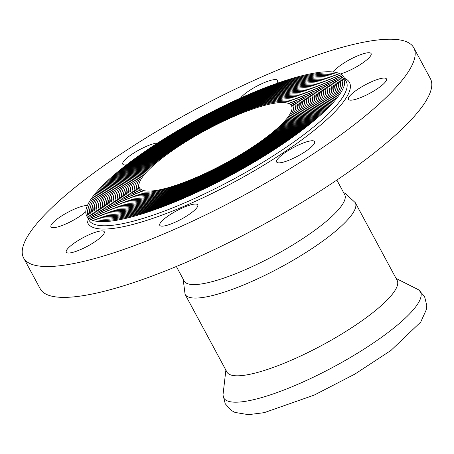 <?xml version="1.0" encoding="UTF-8"?>
<svg xmlns="http://www.w3.org/2000/svg" width="454" height="454" viewBox="0 0 454 454"><rect width="100%" height="100%" fill="white"/><g stroke="black" fill="none" stroke-linecap="round" stroke-linejoin="round"><path stroke-width="0.68" d="M185.073 294.317A96.662 21.503 151.7 0 0 264.052 275.771A96.662 21.503 151.7 0 0 352.968 213.017A96.662 21.503 151.7 0 0 355.289 202.666L397.148 280.407A96.662 21.503 151.7 0 1 394.821 290.753A96.662 21.503 151.7 0 1 289.811 360.868A96.662 21.503 151.7 0 1 226.932 372.059L185.073 294.317L183.144 279.108M162.192 226.166A21.559 4.795 151.7 0 1 159.768 225.326A21.559 4.795 151.7 0 1 176.481 210.883A21.559 4.795 151.7 0 1 197.74 204.885A21.559 4.795 151.7 0 1 184.789 217.194A21.559 4.795 151.7 0 1 162.192 226.166M85.8 211.649A21.559 4.795 151.7 0 1 53.39 227.681A21.559 4.795 151.7 0 1 50.967 226.841A21.559 4.795 151.7 0 1 64.803 214.01A21.559 4.795 151.7 0 1 87.361 205.6M240.518 98.053A21.559 4.795 151.7 0 1 260.602 84.268A21.559 4.795 151.7 0 1 277.621 80.42A21.559 4.795 151.7 0 1 276.52 83.53M350.874 100.181A21.559 4.795 151.7 0 1 348.456 99.347A21.559 4.795 151.7 0 1 365.164 84.898A21.559 4.795 151.7 0 1 386.422 78.9A21.559 4.795 151.7 0 1 373.472 91.209A21.559 4.795 151.7 0 1 350.874 100.181M139.321 182.809A86.362 19.21 -28.3 0 0 139.389 187.746A86.362 19.21 -28.3 0 0 209.952 171.181A86.362 19.21 -28.3 0 0 289.391 115.106A86.362 19.21 -28.3 0 0 291.468 105.861A86.362 19.21 -28.3 0 0 287.382 103.086A86.362 19.21 -28.3 0 0 206.32 129.889A86.362 19.21 -28.3 0 0 139.321 182.809L138.867 184.182A87.44 19.454 -28.3 0 0 142.335 191.77M293.205 110.532A87.44 19.454 -28.3 0 0 288.778 103.467L287.382 103.086M291.286 114.17A88.638 19.721 151.7 0 1 218.794 167.191A88.638 19.721 151.7 0 1 141.523 191.577A88.638 19.721 151.7 0 1 137.256 183.654A88.638 19.721 151.7 0 1 139.463 179.239A88.638 19.721 151.7 0 1 211.95 126.212A88.638 19.721 151.7 0 1 289.221 101.827A88.638 19.721 151.7 0 1 293.488 109.755A88.638 19.721 151.7 0 1 291.286 114.17M137.256 183.654L136.756 185.181A89.835 19.987 -28.3 0 0 140.337 192.984M295.316 109.533A89.835 19.987 -28.3 0 0 290.776 102.252L289.221 101.827M293.335 113.29A91.033 20.254 151.7 0 1 218.89 167.747A91.033 20.254 151.7 0 1 139.531 192.791A91.033 20.254 151.7 0 1 135.144 184.653A91.033 20.254 151.7 0 1 137.414 180.119A91.033 20.254 151.7 0 1 211.859 125.662A91.033 20.254 151.7 0 1 291.218 100.618A91.033 20.254 151.7 0 1 295.599 108.756A91.033 20.254 151.7 0 1 293.335 113.29M135.144 184.653L134.645 186.18A92.23 20.521 -28.3 0 0 138.339 194.198M297.427 108.534A92.23 20.521 -28.3 0 0 292.773 101.038L291.218 100.618M295.389 112.41A93.428 20.782 151.7 0 1 218.981 168.298A93.428 20.782 151.7 0 1 137.534 194.006A93.428 20.782 151.7 0 1 133.033 185.652A93.428 20.782 151.7 0 1 135.36 180.998A93.428 20.782 151.7 0 1 211.768 125.105A93.428 20.782 151.7 0 1 293.216 99.403A93.428 20.782 151.7 0 1 297.711 107.757A93.428 20.782 151.7 0 1 295.389 112.41M133.033 185.652L132.534 187.179A94.625 21.049 -28.3 0 0 136.342 195.413M299.544 107.536A94.625 21.049 -28.3 0 0 294.765 99.823L293.216 99.403M297.438 111.531A95.822 21.315 151.7 0 1 219.072 168.854A95.822 21.315 151.7 0 1 135.536 195.214A95.822 21.315 151.7 0 1 130.922 186.651A95.822 21.315 151.7 0 1 133.311 181.878A95.822 21.315 151.7 0 1 211.678 124.555A95.822 21.315 151.7 0 1 295.214 98.189A95.822 21.315 151.7 0 1 299.822 106.758A95.822 21.315 151.7 0 1 297.438 111.531M128.811 187.65A98.217 21.849 -28.3 0 0 133.538 196.429A98.217 21.849 -28.3 0 0 219.163 169.41A98.217 21.849 -28.3 0 0 299.492 110.651A98.217 21.849 -28.3 0 0 301.933 105.759A98.217 21.849 -28.3 0 0 297.205 96.98A98.217 21.849 -28.3 0 0 211.581 123.999A98.217 21.849 -28.3 0 0 131.257 182.752A98.217 21.849 -28.3 0 0 128.811 187.65L128.312 189.176A99.415 22.115 -28.3 0 0 132.352 197.836M303.766 105.538A99.415 22.115 -28.3 0 0 298.76 97.4L297.205 96.98M301.541 109.772A100.612 22.382 151.7 0 1 219.259 169.961A100.612 22.382 151.7 0 1 131.547 197.643A100.612 22.382 151.7 0 1 126.7 188.648A100.612 22.382 151.7 0 1 129.208 183.632A100.612 22.382 151.7 0 1 211.49 123.448A100.612 22.382 151.7 0 1 299.203 95.766A100.612 22.382 151.7 0 1 304.044 104.76A100.612 22.382 151.7 0 1 301.541 109.772M122.478 190.646A105.402 23.449 -28.3 0 0 127.551 200.066A105.402 23.449 -28.3 0 0 219.441 171.067A105.402 23.449 -28.3 0 0 305.644 108.012A105.402 23.449 -28.3 0 0 308.266 102.763A105.402 23.449 -28.3 0 0 303.193 93.337A105.402 23.449 -28.3 0 0 211.303 122.336A105.402 23.449 -28.3 0 0 125.1 185.391A105.402 23.449 -28.3 0 0 122.478 190.646L121.978 192.173A106.605 23.716 -28.3 0 0 126.36 201.474M310.099 102.542A106.605 23.716 -28.3 0 0 304.748 93.762L303.193 93.337M307.699 107.133A107.802 23.983 151.7 0 1 219.537 171.623A107.802 23.983 151.7 0 1 125.559 201.281A107.802 23.983 151.7 0 1 120.367 191.645A107.802 23.983 151.7 0 1 123.051 186.271A107.802 23.983 151.7 0 1 211.212 121.785A107.802 23.983 151.7 0 1 305.19 92.128A107.802 23.983 151.7 0 1 310.377 101.764A107.802 23.983 151.7 0 1 307.699 107.133M124.589 189.647A103.007 22.916 -28.3 0 0 129.549 198.852A103.007 22.916 -28.3 0 0 219.35 170.517A103.007 22.916 -28.3 0 0 303.595 108.892A103.007 22.916 -28.3 0 0 306.155 103.762A103.007 22.916 -28.3 0 0 301.201 94.551A103.007 22.916 -28.3 0 0 211.399 122.892A103.007 22.916 -28.3 0 0 127.154 184.511A103.007 22.916 -28.3 0 0 124.589 189.647L124.09 191.174A104.204 23.182 -28.3 0 0 128.357 200.265M307.988 103.54A104.204 23.182 -28.3 0 0 302.75 94.977L301.201 94.551M126.7 188.648L126.201 190.175A101.809 22.649 -28.3 0 0 130.355 199.051M305.877 104.539A101.809 22.649 -28.3 0 0 300.752 96.186L299.203 95.766M118.256 192.644A110.197 24.516 -28.3 0 0 123.562 202.495A110.197 24.516 -28.3 0 0 219.628 172.174A110.197 24.516 -28.3 0 0 309.747 106.253A110.197 24.516 -28.3 0 0 312.488 100.765A110.197 24.516 -28.3 0 0 307.188 90.913A110.197 24.516 -28.3 0 0 211.121 121.229A110.197 24.516 -28.3 0 0 120.997 187.15A110.197 24.516 -28.3 0 0 118.256 192.644L117.756 194.17A111.395 24.783 -28.3 0 0 122.37 203.903M314.327 100.544A111.395 24.783 -28.3 0 0 308.737 91.333L307.188 90.913M311.802 105.379A112.592 25.049 151.7 0 1 219.719 172.73A112.592 25.049 151.7 0 1 121.564 203.704A112.592 25.049 151.7 0 1 116.145 193.642A112.592 25.049 151.7 0 1 118.948 188.03A112.592 25.049 151.7 0 1 211.025 120.679A112.592 25.049 151.7 0 1 309.185 89.699A112.592 25.049 151.7 0 1 314.599 99.767A112.592 25.049 151.7 0 1 311.802 105.379M111.922 195.64A117.382 26.116 -28.3 0 0 117.575 206.133A117.382 26.116 -28.3 0 0 219.906 173.837A117.382 26.116 -28.3 0 0 315.905 103.62A117.382 26.116 -28.3 0 0 318.827 97.769A117.382 26.116 -28.3 0 0 313.175 87.276A117.382 26.116 -28.3 0 0 210.843 119.567A117.382 26.116 -28.3 0 0 114.845 189.789A117.382 26.116 -28.3 0 0 111.922 195.64L111.423 197.167A118.579 26.383 -28.3 0 0 116.377 207.54M320.66 97.548A118.579 26.383 -28.3 0 0 314.724 87.696L313.175 87.276M317.953 102.74A119.777 26.644 151.7 0 1 219.997 174.393A119.777 26.644 151.7 0 1 115.577 207.342A119.777 26.644 151.7 0 1 109.811 196.639A119.777 26.644 151.7 0 1 112.791 190.669A119.777 26.644 151.7 0 1 210.752 119.016A119.777 26.644 151.7 0 1 315.172 86.061A119.777 26.644 151.7 0 1 320.938 96.77A119.777 26.644 151.7 0 1 317.953 102.74M114.033 194.641A114.987 25.583 -28.3 0 0 119.567 204.919A114.987 25.583 -28.3 0 0 219.815 173.286A114.987 25.583 -28.3 0 0 313.85 104.499A114.987 25.583 -28.3 0 0 316.716 98.768A114.987 25.583 -28.3 0 0 311.177 88.49A114.987 25.583 -28.3 0 0 210.934 120.123A114.987 25.583 -28.3 0 0 116.894 188.909A114.987 25.583 -28.3 0 0 114.033 194.641L113.534 196.168A116.184 25.85 -28.3 0 0 118.375 206.326M318.549 98.546A116.184 25.85 -28.3 0 0 312.732 88.91L311.177 88.49M116.145 193.642L115.645 195.169A113.789 25.316 -28.3 0 0 120.372 205.117M316.438 99.545A113.789 25.316 -28.3 0 0 310.735 90.125L309.185 89.699M107.7 197.638A122.171 27.178 -28.3 0 0 113.579 208.556A122.171 27.178 -28.3 0 0 220.088 174.943A122.171 27.178 -28.3 0 0 320.008 101.861A122.171 27.178 -28.3 0 0 323.049 95.771A122.171 27.178 -28.3 0 0 317.164 84.853A122.171 27.178 -28.3 0 0 210.656 118.46A122.171 27.178 -28.3 0 0 110.742 191.548A122.171 27.178 -28.3 0 0 107.7 197.638L107.201 199.164A123.369 27.444 -28.3 0 0 112.388 209.969M324.882 95.55A123.369 27.444 -28.3 0 0 318.719 85.273L317.164 84.853M322.056 100.981A124.566 27.711 151.7 0 1 220.184 175.499A124.566 27.711 151.7 0 1 111.588 209.771A124.566 27.711 151.7 0 1 105.589 198.636A124.566 27.711 151.7 0 1 108.688 192.428A124.566 27.711 151.7 0 1 210.565 117.909A124.566 27.711 151.7 0 1 319.162 83.638A124.566 27.711 151.7 0 1 325.16 94.772A124.566 27.711 151.7 0 1 322.056 100.981M101.367 200.634A129.362 28.778 -28.3 0 0 107.592 212.194A129.362 28.778 -28.3 0 0 220.366 176.606A129.362 28.778 -28.3 0 0 326.159 99.222A129.362 28.778 -28.3 0 0 329.383 92.775A129.362 28.778 -28.3 0 0 323.152 81.209A129.362 28.778 -28.3 0 0 210.378 116.803A129.362 28.778 -28.3 0 0 104.585 194.187A129.362 28.778 -28.3 0 0 101.367 200.634L100.867 202.161A130.559 29.045 -28.3 0 0 106.395 213.607M331.216 92.554A130.559 29.045 -28.3 0 0 324.706 81.635L323.152 81.209M328.214 98.342A131.756 29.311 151.7 0 1 220.462 177.162A131.756 29.311 151.7 0 1 105.6 213.408A131.756 29.311 151.7 0 1 99.256 201.633A131.756 29.311 151.7 0 1 102.536 195.067A131.756 29.311 151.7 0 1 210.287 116.247A131.756 29.311 151.7 0 1 325.149 80A131.756 29.311 151.7 0 1 331.494 91.776A131.756 29.311 151.7 0 1 328.214 98.342M103.478 199.635A126.967 28.244 -28.3 0 0 109.59 210.985A126.967 28.244 -28.3 0 0 220.275 176.05A126.967 28.244 -28.3 0 0 324.111 100.101A126.967 28.244 -28.3 0 0 327.272 93.774A126.967 28.244 -28.3 0 0 321.16 82.424A126.967 28.244 -28.3 0 0 210.474 117.353A126.967 28.244 -28.3 0 0 106.639 193.308A126.967 28.244 -28.3 0 0 103.478 199.635L102.979 201.162A128.164 28.511 -28.3 0 0 108.392 212.393M329.105 93.552A128.164 28.511 -28.3 0 0 322.709 82.844L321.16 82.424M105.589 198.636L105.09 200.163A125.769 27.978 -28.3 0 0 110.39 211.178M326.994 94.551A125.769 27.978 -28.3 0 0 320.711 84.058L319.162 83.638M97.145 202.626A134.151 29.845 -28.3 0 0 103.603 214.623A134.151 29.845 -28.3 0 0 220.553 177.713A134.151 29.845 -28.3 0 0 330.262 97.462A134.151 29.845 -28.3 0 0 333.605 90.777A134.151 29.845 -28.3 0 0 327.147 78.786A134.151 29.845 -28.3 0 0 210.196 115.691A134.151 29.845 -28.3 0 0 100.482 195.946A134.151 29.845 -28.3 0 0 97.145 202.626L96.645 204.158A135.349 30.112 -28.3 0 0 102.405 216.03M335.444 90.556A135.349 30.112 -28.3 0 0 328.696 79.206L327.147 78.786M332.317 96.583A136.546 30.378 151.7 0 1 220.644 178.269A136.546 30.378 151.7 0 1 101.605 215.832A136.546 30.378 151.7 0 1 95.034 203.625A136.546 30.378 151.7 0 1 98.433 196.826A136.546 30.378 151.7 0 1 210.1 115.14A136.546 30.378 151.7 0 1 329.144 77.572A136.546 30.378 151.7 0 1 335.716 89.778A136.546 30.378 151.7 0 1 332.317 96.583M92.922 204.623A138.941 30.912 -28.3 0 0 99.608 217.046A138.941 30.912 -28.3 0 0 220.74 178.819A138.941 30.912 -28.3 0 0 334.371 95.703A138.941 30.912 -28.3 0 0 337.827 88.78A138.941 30.912 -28.3 0 0 331.136 76.363A138.941 30.912 -28.3 0 0 210.009 114.584A138.941 30.912 -28.3 0 0 96.379 197.7A138.941 30.912 -28.3 0 0 92.922 204.623L92.423 206.156A140.138 31.178 -28.3 0 0 98.41 218.459M339.666 88.558A140.138 31.178 -28.3 0 0 332.691 76.783L331.136 76.363M336.42 94.824A141.336 31.445 151.7 0 1 220.831 179.375A141.336 31.445 151.7 0 1 97.616 218.261A141.336 31.445 151.7 0 1 90.811 205.622A141.336 31.445 151.7 0 1 94.33 198.58A141.336 31.445 151.7 0 1 209.918 114.033A141.336 31.445 151.7 0 1 333.134 75.148A141.336 31.445 151.7 0 1 339.938 87.781A141.336 31.445 151.7 0 1 336.42 94.824M88.7 206.621A143.731 31.979 -28.3 0 0 95.618 219.475A143.731 31.979 -28.3 0 0 220.922 179.926A143.731 31.979 -28.3 0 0 338.474 93.944A143.731 31.979 -28.3 0 0 342.049 86.782A143.731 31.979 -28.3 0 0 335.131 73.934A143.731 31.979 -28.3 0 0 209.827 113.477A143.731 31.979 -28.3 0 0 92.275 199.459A143.731 31.979 -28.3 0 0 88.7 206.621L88.195 208.153A144.928 32.245 -28.3 0 0 94.421 220.882M343.888 86.561A144.928 32.245 -28.3 0 0 336.681 74.354L335.131 73.934M340.523 93.064A146.131 32.506 151.7 0 1 221.013 180.482A146.131 32.506 151.7 0 1 93.62 220.684A146.131 32.506 151.7 0 1 86.708 215.979A146.131 32.506 151.7 0 1 90.227 200.339A146.131 32.506 151.7 0 1 224.639 105.464A146.131 32.506 151.7 0 1 344.036 77.424A146.131 32.506 151.7 0 1 344.16 85.783A146.131 32.506 151.7 0 1 340.523 93.064M90.811 205.622L90.306 207.155A142.533 31.712 -28.3 0 0 96.413 219.674M341.777 87.56A142.533 31.712 -28.3 0 0 334.683 75.568L333.134 75.148M95.034 203.625L94.534 205.157A137.744 30.645 -28.3 0 0 100.408 217.245M337.555 89.557A137.744 30.645 -28.3 0 0 330.694 77.997L329.144 77.572M99.256 201.633L98.756 203.159A132.954 29.578 -28.3 0 0 104.397 214.821M333.332 91.555A132.954 29.578 -28.3 0 0 326.704 80.42L325.149 80M109.811 196.639L109.312 198.165A120.974 26.911 -28.3 0 0 114.38 208.755M322.771 96.549A120.974 26.911 -28.3 0 0 316.722 86.487L315.172 86.061M120.367 191.645L119.867 193.171A109 24.249 -28.3 0 0 124.362 202.688M312.21 101.543A109 24.249 -28.3 0 0 306.745 92.548L305.19 92.128M130.922 186.651L130.423 188.177A97.02 21.582 -28.3 0 0 134.344 196.622M301.655 106.537A97.02 21.582 -28.3 0 0 296.763 98.614L295.214 98.189M290.674 159.524A21.559 4.795 151.7 0 1 276.645 162.021A21.559 4.795 151.7 0 1 293.358 147.578A21.559 4.795 151.7 0 1 314.611 141.58A21.559 4.795 151.7 0 1 290.674 159.524M333.457 72.027A21.559 4.795 151.7 0 1 353.076 57.902A21.559 4.795 151.7 0 1 371.1 53.566A21.559 4.795 151.7 0 1 347.157 71.516A21.559 4.795 151.7 0 1 340.386 73.979M126.445 164.91A21.559 4.795 151.7 0 1 122.779 164.166A21.559 4.795 151.7 0 1 135.258 152.141A21.559 4.795 151.7 0 1 157.805 142.908M80.318 249.683A21.559 4.795 151.7 0 1 66.29 252.174A21.559 4.795 151.7 0 1 83.003 237.731A21.559 4.795 151.7 0 1 104.261 231.733A21.559 4.795 151.7 0 1 80.318 249.683M28.92 234.207A221.586 49.299 151.7 0 1 232.743 90.335A221.586 49.299 151.7 0 1 413.798 47.818A221.586 49.299 151.7 0 1 408.469 71.539A221.586 49.299 151.7 0 1 204.646 215.412A221.586 49.299 151.7 0 1 23.591 257.923A221.586 49.299 151.7 0 1 28.92 234.207M413.798 47.818L430.409 78.667A221.586 49.299 151.7 0 1 425.08 102.383A221.586 49.299 151.7 0 1 221.257 246.255A221.586 49.299 151.7 0 1 40.202 288.772L23.591 257.923M336.862 180.068L344.694 194.613A91.152 20.277 151.7 0 1 342.503 204.368A91.152 20.277 151.7 0 1 258.661 263.553A91.152 20.277 151.7 0 1 184.182 281.037L176.351 266.492M396.098 278.455L418.452 289.731A111.746 24.862 151.7 0 1 296.383 384.918A111.746 24.862 151.7 0 1 222.988 394.974L225.882 370.106M344.036 77.424L346.249 81.538A146.131 32.506 151.7 0 1 342.736 97.179A146.131 32.506 151.7 0 1 208.324 192.059A146.131 32.506 151.7 0 1 88.927 220.094L86.708 215.979M344.558 78.389A148.526 33.04 151.7 0 1 234.36 181.963A148.526 33.04 151.7 0 1 87.23 216.944M355.289 202.666L345.102 193.285L343.655 192.678M418.457 289.737L424.547 296.428L426.771 305.423L426.374 309.543L420.745 322.022L391.007 350.386L354.92 374.068L314.202 395.088L264.194 412.663L248.417 414.667L235.007 412.425L231.375 410.473L225.246 403.793L222.988 394.986"/></g></svg>
